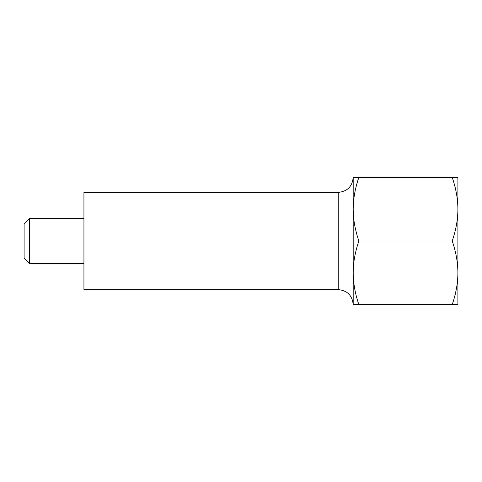 <?xml version="1.0" encoding="UTF-8"?>
<svg xmlns="http://www.w3.org/2000/svg" width="482" height="482" viewBox="0 0 482 482"><rect width="100%" height="100%" fill="white"/><g stroke="black" fill="none" stroke-linecap="round" stroke-linejoin="round"><path stroke-width="0.72" d="M353.192 209.212L353.192 177.424L358.867 177.424C355.126 188.335 353.234 198.933 353.192 209.212C353.234 219.497 355.126 230.089 358.867 241C355.126 251.911 353.234 262.503 353.192 272.788L353.192 209.212M353.192 304.576L353.192 272.788C353.234 283.067 355.126 293.665 358.867 304.576L353.192 304.576C352.3 295.49 347.317 290.501 338.231 289.616L338.231 192.384C347.317 191.499 352.3 186.51 353.192 177.424M338.231 192.384L83.934 192.384L83.934 289.616L338.231 289.616M457.9 177.424L457.9 304.576L452.224 304.576C455.966 293.665 457.858 283.067 457.9 272.788C457.858 262.503 455.966 251.911 452.224 241C455.966 230.089 457.858 219.497 457.9 209.212C457.858 198.933 455.966 188.335 452.224 177.424L457.9 177.424M358.867 241L452.224 241M358.867 304.576L452.224 304.576M358.867 177.424L452.224 177.424M29.336 241L29.336 218.563L24.1 223.799L24.1 258.201L29.336 263.437L29.336 241M83.934 218.563L29.336 218.563M83.934 263.437L29.336 263.437"/></g></svg>
